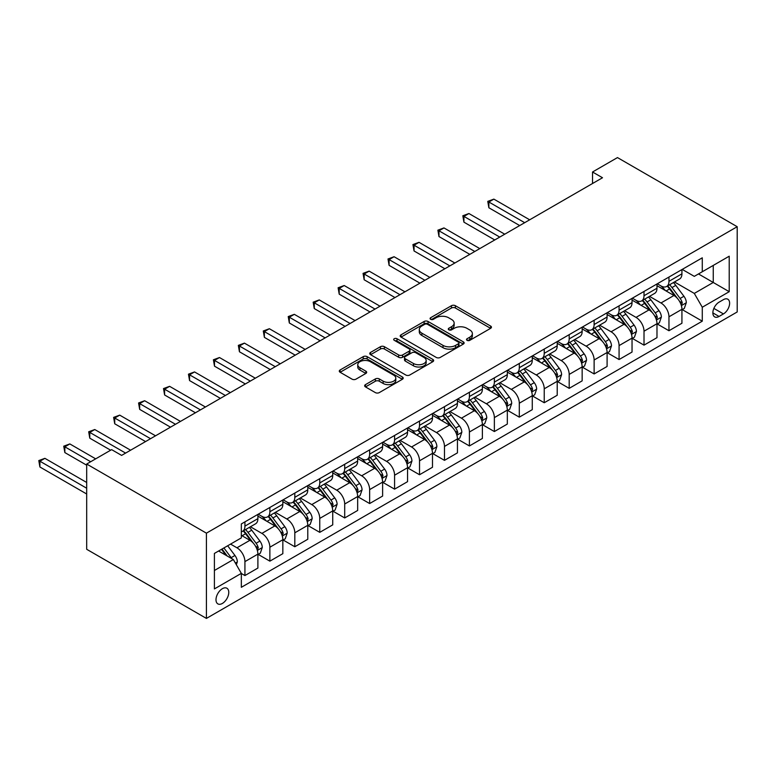 <?xml version="1.0" encoding="UTF-8"?>
<svg xmlns="http://www.w3.org/2000/svg" width="776" height="776" viewBox="0 0 776 776"><rect width="100%" height="100%" fill="white"/><g stroke="black" fill="none" stroke-linecap="round" stroke-linejoin="round"><path stroke-width="1.16" d="M467.074 340.334A1.94 1.115 0 0 0 469.82 340.334L490.626 328.326A2.774 1.6 0 0 0 491.441 327.191A2.774 1.6 0 0 0 490.626 326.065L455.376 305.705A2.774 1.6 0 0 0 451.457 305.705L430.641 317.724A1.94 1.115 0 0 0 430.079 318.509A1.94 1.115 0 0 0 430.641 319.305A1.94 1.115 0 0 0 433.386 319.305L436.083 317.753A8.866 5.122 0 0 1 448.615 317.753L451.554 319.45A8.866 5.122 0 0 1 454.144 323.068A8.866 5.122 0 0 1 451.554 326.686L448.858 328.238A1.94 1.115 0 0 0 448.295 329.034A1.94 1.115 0 0 0 448.858 329.819A1.94 1.115 0 0 0 451.603 329.819L454.3 328.267A8.866 5.122 0 0 1 466.832 328.267L469.771 329.965A8.866 5.122 0 0 1 472.361 333.583A8.866 5.122 0 0 1 469.771 337.201L467.074 338.753A1.94 1.115 0 0 0 466.512 339.548A1.94 1.115 0 0 0 467.074 340.334L467.074 338.753M222.382 603.437A9.031 5.209 120 0 0 228.28 595.473A9.031 5.209 120 0 0 226.893 588.237A9.031 5.209 120 0 0 222.382 588.683A9.031 5.209 120 0 0 216.485 596.647A9.031 5.209 120 0 0 217.862 603.883A9.031 5.209 120 0 0 222.382 603.437M365.467 384.634A2.774 1.6 0 0 0 364.662 385.769A2.774 1.6 0 0 0 365.467 386.904L375.361 392.608A2.774 1.6 0 0 0 379.28 392.608L402.395 379.27A2.774 1.6 0 0 0 403.2 378.135A2.774 1.6 0 0 0 402.395 377L367.135 356.65A2.774 1.6 0 0 0 363.216 356.65L340.101 369.997A2.774 1.6 0 0 0 339.296 371.122A2.774 1.6 0 0 0 340.101 372.257L352.052 379.154A2.774 1.6 0 0 0 355.971 379.154L365.865 373.44A2.774 1.6 0 0 0 366.67 372.315A2.774 1.6 0 0 0 365.865 371.18L359.938 367.756A7.411 4.278 0 0 1 357.765 364.739A7.411 4.278 0 0 1 362.344 360.782A7.411 4.278 0 0 1 370.414 361.713L393.626 375.109A7.411 4.278 0 0 1 395.799 378.135A7.411 4.278 0 0 1 391.22 382.083A7.411 4.278 0 0 1 383.15 381.161L379.28 378.93A2.774 1.6 0 0 0 375.361 378.93L365.467 384.634L365.467 386.904M737.2 226.708L617.473 157.586L592.534 171.991L602.506 177.752L121.609 455.396L111.637 449.634L86.689 464.038L206.416 533.16L737.2 226.708L737.2 311.962L206.416 618.414L206.416 533.16M436.277 357.445A2.774 1.6 0 0 0 440.196 357.445L463.301 344.098A2.774 1.6 0 0 0 464.116 342.963A2.774 1.6 0 0 0 463.301 341.838L428.051 321.477A2.774 1.6 0 0 0 424.132 321.477L401.017 334.825A2.774 1.6 0 0 0 400.212 335.959A2.774 1.6 0 0 0 401.017 337.085L436.277 357.445M395.032 340.761A1.94 1.115 0 0 1 397.002 341.033L397.002 338.724L432.843 359.424A2.774 1.6 0 0 1 433.658 360.549A2.774 1.6 0 0 1 432.843 361.684L409.738 375.021A2.774 1.6 0 0 1 405.819 375.021L370.559 354.671L370.559 352.411A2.774 1.6 0 0 0 369.754 353.536A2.774 1.6 0 0 0 370.559 354.671M370.559 352.411L380.453 346.697A2.774 1.6 0 0 1 384.372 346.697L398.67 354.952A2.774 1.6 0 0 0 402.589 354.952L409.146 351.169A2.774 1.6 0 0 0 409.961 350.034A2.774 1.6 0 0 0 409.146 348.899L394.266 340.305A1.94 1.115 0 0 1 393.694 339.519A1.94 1.115 0 0 1 394.887 338.481A1.94 1.115 0 0 1 397.002 338.724M723.436 299.643L719.042 302.174A8.749 5.054 120 0 0 713.328 309.886A8.749 5.054 120 0 0 714.667 316.889A8.749 5.054 120 0 0 719.042 316.462L723.436 313.921A8.749 5.054 120 0 0 729.149 306.219A8.749 5.054 120 0 0 727.81 299.206A8.749 5.054 120 0 0 723.436 299.643M682.23 269.398L694.297 276.363L702.28 271.755L702.28 257.816L241.336 523.945L241.336 537.884L214.399 553.433L214.399 588.916L241.336 573.367L241.336 587.306L702.28 321.177L702.28 307.238L694.297 293.415L674.46 281.96M702.28 271.755L729.217 256.206L729.217 291.689L702.28 307.238M86.689 464.038L86.689 549.292L206.416 618.414M592.534 171.991L592.534 183.514M698.487 273.947L713.251 282.474L713.251 265.421L729.217 256.206M694.297 293.415L713.251 282.474L729.217 291.689M214.399 570.486L233.353 559.544L218.589 551.018M241.336 573.483L244.925 575.549L244.925 561.611A11.291 6.518 -120 0 0 236.942 547.788L230.559 544.102M244.925 575.549L257.894 568.061L257.894 554.122A11.291 6.518 -120 0 0 249.92 540.3L241.336 535.343M258.195 554.413L269.873 561.155L269.873 547.216A11.291 6.518 -120 0 0 261.89 533.393L250.425 526.768M269.873 561.155L282.842 553.666L282.842 539.727A11.291 6.518 -120 0 0 274.859 525.905L257.894 516.108M283.143 540.009L294.812 546.75L294.812 532.811A11.291 6.518 -120 0 0 286.829 518.989L275.373 512.373M294.812 546.75L307.781 539.262L307.781 525.323A11.291 6.518 -120 0 0 299.798 511.5L282.842 501.703M308.082 525.614L319.76 532.355L319.76 518.417A11.291 6.518 -120 0 0 311.777 504.584L300.312 497.969M319.76 532.355L332.729 524.867L332.729 510.928A11.291 6.518 -120 0 0 324.746 497.096L307.781 487.309M333.03 511.209L344.699 517.951L344.699 504.012A11.291 6.518 -120 0 0 336.716 490.19L325.26 483.574M344.699 517.951L357.668 510.462L357.668 496.524A11.291 6.518 -120 0 0 349.685 482.701L332.729 472.904M357.969 496.815L369.638 503.546L369.638 489.607A11.291 6.518 -120 0 0 361.665 475.785L350.199 469.17M369.638 503.546L382.616 496.058L382.616 482.119A11.291 6.518 -120 0 0 374.633 468.297L357.668 458.509M382.907 482.41L394.586 489.152L394.586 475.213A11.291 6.518 -120 0 0 386.603 461.39L375.147 454.765M394.586 489.152L407.555 481.663L407.555 467.724A11.291 6.518 -120 0 0 399.572 453.902L382.616 444.105M407.856 468.006L419.525 474.747L419.525 460.808A11.291 6.518 -120 0 0 411.542 446.986L400.086 440.37M419.525 474.747L432.494 467.259L432.494 453.32A11.291 6.518 -120 0 0 424.52 439.497L407.555 429.7M432.795 453.611L444.473 460.352L444.473 446.413A11.291 6.518 -120 0 0 436.49 432.581L425.025 425.966M444.473 460.352L457.442 452.864L457.442 438.925A11.291 6.518 -120 0 0 449.459 425.093L432.494 415.305M457.743 439.206L469.412 445.948L469.412 432.009A11.291 6.518 -120 0 0 461.429 418.186L449.973 411.571M469.412 445.948L482.381 438.459L482.381 424.52A11.291 6.518 -120 0 0 474.398 410.698L457.442 400.901M482.682 424.811L494.36 431.543L494.36 417.604A11.291 6.518 -120 0 0 486.377 403.782L474.912 397.166M494.36 431.543L507.329 424.055L507.329 410.116A11.291 6.518 -120 0 0 499.346 396.293L482.381 386.506M507.63 410.407L519.299 417.149L519.299 403.21A11.291 6.518 -120 0 0 511.316 389.387L499.86 382.762M519.299 417.149L532.268 409.66L532.268 395.721A11.291 6.518 -120 0 0 524.285 381.899L507.329 372.102M532.569 396.002L544.238 402.744L544.238 388.805A11.291 6.518 -120 0 0 536.264 374.983L524.799 368.367M544.238 402.744L557.216 395.256L557.216 381.317A11.291 6.518 -120 0 0 549.233 367.494L532.268 357.697M557.507 381.608L569.186 388.349L569.186 374.41A11.291 6.518 -120 0 0 561.203 360.578L549.747 353.963M569.186 388.349L582.155 380.861L582.155 366.922A11.291 6.518 -120 0 0 574.172 353.09L557.216 343.302M582.456 367.203L594.125 373.945L594.125 360.006A11.291 6.518 -120 0 0 586.142 346.183L574.686 339.568M594.125 373.945L607.094 366.456L607.094 352.517A11.291 6.518 -120 0 0 599.12 338.695L582.155 328.898M607.395 352.808L619.073 359.54L619.073 345.601A11.291 6.518 -120 0 0 611.09 331.779L599.625 325.163M619.073 359.54L632.042 352.052L632.042 338.113A11.291 6.518 -120 0 0 624.059 324.29L607.094 314.503M632.343 338.404L644.012 345.145L644.012 331.207A11.291 6.518 -120 0 0 636.029 317.384L624.573 310.759M644.012 345.145L656.981 337.657L656.981 323.718A11.291 6.518 -120 0 0 648.998 309.896L632.042 300.099M657.282 323.999L668.96 330.741L668.96 316.802A11.291 6.518 -120 0 0 660.977 302.98L649.512 296.364M668.96 330.741L681.929 323.252L681.929 309.314A11.291 6.518 -120 0 0 673.946 295.491L656.981 285.694M657.282 283.793L660.977 285.927A11.291 6.518 -120 0 0 666.623 286.49A11.291 6.518 -120 0 0 668.96 281.319L668.96 277.061M632.343 298.197L636.029 300.331A11.291 6.518 -120 0 0 641.674 300.884A11.291 6.518 -120 0 0 644.012 295.724L644.012 291.456M607.395 312.602L611.09 314.726A11.291 6.518 -120 0 0 616.736 315.289A11.291 6.518 -120 0 0 619.073 310.119L619.073 305.86M582.456 326.997L586.142 329.131A11.291 6.518 -120 0 0 591.787 329.693A11.291 6.518 -120 0 0 594.125 324.523L594.125 320.255M557.507 341.401L561.203 343.535A11.291 6.518 -120 0 0 566.849 344.088A11.291 6.518 -120 0 0 569.186 338.918L569.186 334.66M532.569 355.796L536.264 357.93A11.291 6.518 -120 0 0 541.9 358.493A11.291 6.518 -120 0 0 544.238 353.322L544.238 349.064M507.63 370.2L511.316 372.334A11.291 6.518 -120 0 0 516.962 372.887A11.291 6.518 -120 0 0 519.299 367.727L519.299 363.459M482.682 384.605L486.377 386.729A11.291 6.518 -120 0 0 492.023 387.292A11.291 6.518 -120 0 0 494.36 382.122L494.36 377.863M457.743 399L461.429 401.134A11.291 6.518 -120 0 0 467.074 401.696A11.291 6.518 -120 0 0 469.412 396.526L469.412 392.258M432.795 413.404L436.49 415.538A11.291 6.518 -120 0 0 442.136 416.091A11.291 6.518 -120 0 0 444.473 410.921L444.473 406.663M407.856 427.799L411.542 429.933A11.291 6.518 -120 0 0 417.187 430.496A11.291 6.518 -120 0 0 419.525 425.326L419.525 421.067M382.907 442.204L386.603 444.338A11.291 6.518 -120 0 0 392.249 444.89A11.291 6.518 -120 0 0 394.586 439.73L394.586 435.462M357.969 456.608L361.665 458.732A11.291 6.518 -120 0 0 367.3 459.295A11.291 6.518 -120 0 0 369.638 454.125L369.638 449.867M333.03 471.003L336.716 473.137A11.291 6.518 -120 0 0 342.361 473.7A11.291 6.518 -120 0 0 344.699 468.529L344.699 464.261M308.082 485.407L311.777 487.541A11.291 6.518 -120 0 0 317.423 488.094A11.291 6.518 -120 0 0 319.76 482.924L319.76 478.666M283.143 499.802L286.829 501.936A11.291 6.518 -120 0 0 292.474 502.499A11.291 6.518 -120 0 0 294.812 497.329L294.812 493.07M258.195 514.207L261.89 516.341A11.291 6.518 -120 0 0 267.536 516.894A11.291 6.518 -120 0 0 269.873 511.733L269.873 507.465M682.23 309.605L702.28 321.177M666.623 286.49L679.592 279.001A11.291 6.518 -120 0 0 681.929 273.831L681.929 269.573M641.674 300.884L654.643 293.396A11.291 6.518 -120 0 0 656.981 288.235L656.981 283.967M616.736 315.289L629.705 307.8A11.291 6.518 -120 0 0 632.042 302.63L632.042 298.372M591.787 329.693L604.756 322.205A11.291 6.518 -120 0 0 607.094 317.035L607.094 312.767M566.849 344.088L579.817 336.6A11.291 6.518 -120 0 0 582.155 331.43L582.155 327.171M541.9 358.493L554.879 351.004A11.291 6.518 -120 0 0 557.216 345.834L557.216 341.576M516.962 372.887L529.93 365.399A11.291 6.518 -120 0 0 532.268 360.239L532.268 355.971M492.023 387.292L504.992 379.803A11.291 6.518 -120 0 0 507.329 374.633L507.329 370.375M467.074 401.696L480.043 394.208A11.291 6.518 -120 0 0 482.381 389.038L482.381 384.77M442.136 416.091L455.105 408.603A11.291 6.518 -120 0 0 457.442 403.433L457.442 399.174M417.187 430.496L430.156 423.007A11.291 6.518 -120 0 0 432.494 417.837L432.494 413.579M392.249 444.89L405.217 437.402A11.291 6.518 -120 0 0 407.555 432.242L407.555 427.974M367.3 459.295L380.279 451.807A11.291 6.518 -120 0 0 382.616 446.636L382.616 442.378M342.361 473.7L355.33 466.211A11.291 6.518 -120 0 0 357.668 461.041L357.668 456.773M317.423 488.094L330.392 480.606A11.291 6.518 -120 0 0 332.729 475.436L332.729 471.178M292.474 502.499L305.443 495.01A11.291 6.518 -120 0 0 307.781 489.84L307.781 485.582M267.536 516.894L280.505 509.405A11.291 6.518 -120 0 0 282.842 504.245L282.842 499.977M241.336 531.754A11.291 6.518 -120 0 0 242.587 531.298L255.556 523.81A11.291 6.518 -120 0 0 257.894 518.64L257.894 514.381M242.587 531.298A11.291 6.518 -120 0 0 244.925 526.128L244.925 521.87M233.353 559.544L241.336 573.367M467.85 340.615L469.771 339.5A8.866 5.122 0 0 0 472.361 335.882L472.361 333.583M454.144 323.068L454.144 325.367A8.866 5.122 0 0 1 451.554 328.985L449.634 330.091M490.587 328.345L455.376 308.014A2.774 1.6 0 0 0 451.457 308.014L431.417 319.576M463.272 344.117L428.051 323.786A2.774 1.6 0 0 0 424.132 323.786L401.056 337.104M458.412 343.758A1.94 1.115 0 0 0 458.975 342.963A1.94 1.115 0 0 0 458.412 342.177L427.46 324.31A1.94 1.115 0 0 0 424.714 324.31L421.882 325.949A8.866 5.122 0 0 0 419.282 329.567A8.866 5.122 0 0 0 421.882 333.185L443.028 345.398A8.866 5.122 0 0 0 455.57 345.398L458.412 343.758L458.412 346.067A1.94 1.115 0 0 0 458.975 345.272L458.975 342.963M419.282 329.567L419.282 331.876A8.866 5.122 0 0 0 421.882 335.494L421.882 333.185M458.412 346.067L455.57 347.706A8.866 5.122 0 0 1 443.028 347.706L421.882 335.494M370.598 354.69L380.453 349.006L380.453 346.697M409.961 350.034L409.961 352.343A2.774 1.6 0 0 1 409.146 353.468L402.589 357.261A2.774 1.6 0 0 1 398.67 357.261L384.372 349.006A2.774 1.6 0 0 0 380.453 349.006M397.002 341.033L432.814 361.703M413.501 363.517A7.411 4.278 0 0 0 421.581 364.448A7.411 4.278 0 0 0 426.16 360.491A7.411 4.278 0 0 0 423.987 357.474L415.81 352.75A2.774 1.6 0 0 0 411.891 352.75L405.324 356.533A2.774 1.6 0 0 0 404.519 357.668A2.774 1.6 0 0 0 405.324 358.803L413.501 363.517L413.501 365.826A7.411 4.278 0 0 0 421.581 366.747A7.411 4.278 0 0 0 426.16 362.799L426.16 360.491M404.519 357.668L404.519 359.967A2.774 1.6 0 0 0 405.324 361.102L405.324 358.803M413.501 365.826L405.324 361.102M395.799 378.135L395.799 380.444A7.411 4.278 0 0 1 391.22 384.392A7.411 4.278 0 0 1 383.15 383.46L379.28 381.229A2.774 1.6 0 0 0 375.361 381.229L365.506 386.923M357.765 364.739L357.765 367.038A7.411 4.278 0 0 0 359.938 370.065L359.938 367.756M365.826 373.46L359.938 370.065M402.356 379.289L367.135 358.958A2.774 1.6 0 0 0 363.216 358.958L340.14 372.276M681.929 309.779L684.325 308.392L686.314 302.63A7.479 4.317 -120 0 0 683.928 296.267L675.78 285.384A21.592 12.464 -120 0 0 673.423 282.561M665.313 290.505A21.592 12.464 -120 0 0 660.89 285.878M681.241 305.191L682.279 302.95A7.479 4.317 -120 0 0 680.135 298.45L671.987 287.566A21.592 12.464 -120 0 0 669.63 284.753M667.622 285.907A17.916 10.35 60 0 1 670.561 289.254L677.458 298.459M529.678 219.802L493.856 199.122L488.87 202.002L488.87 207.764L519.697 225.564M667.234 286.131A21.592 12.464 60 0 1 669.591 288.953L675.013 296.19M488.87 207.764L487.774 201.372L524.683 222.683M487.774 201.372L493.856 199.122M656.981 324.174L659.377 322.797L661.375 317.035A7.479 4.317 -120 0 0 658.989 310.662L650.831 299.779A21.592 12.464 -120 0 0 648.474 296.965M640.365 304.91A21.592 12.464 -120 0 0 635.951 300.283M656.302 319.596L657.34 317.355A7.479 4.317 -120 0 0 655.196 312.854L647.038 301.971A21.592 12.464 -120 0 0 644.691 299.148M642.673 300.312A17.916 10.35 60 0 1 645.622 303.659L652.519 312.864M504.73 234.197L468.917 213.526L463.922 216.407L463.922 222.159L494.758 239.959M642.295 300.535A21.592 12.464 60 0 1 644.643 303.358L650.065 310.584M463.922 222.159L462.826 215.767L499.744 237.078M462.826 215.767L468.917 213.526M632.042 338.579L634.438 337.191L636.427 331.43A7.479 4.317 -120 0 0 634.04 325.066L625.892 314.183A21.592 12.464 -120 0 0 623.535 311.36M615.426 319.305A21.592 12.464 -120 0 0 611.003 314.678M631.363 334L632.392 331.75A7.479 4.317 -120 0 0 630.248 327.259L622.1 316.375A21.592 12.464 -120 0 0 619.743 313.553M617.735 314.707A17.916 10.35 60 0 1 620.674 318.053L627.58 327.268M479.791 248.601L443.969 227.921L438.983 230.802L438.983 236.564L469.81 254.363M617.347 314.93A21.592 12.464 60 0 1 619.704 317.753L625.126 324.989M438.983 236.564L437.887 230.171L474.796 251.482M437.887 230.171L443.969 227.921M607.094 352.973L609.49 351.596L611.488 345.834A7.479 4.317 -120 0 0 609.102 339.471L600.944 328.587A21.592 12.464 -120 0 0 598.597 325.765M590.487 333.709A21.592 12.464 -120 0 0 586.064 329.082M606.415 348.395L607.453 346.154A7.479 4.317 -120 0 0 605.309 341.653L597.151 330.77A21.592 12.464 -120 0 0 594.804 327.947M592.796 329.111A17.916 10.35 60 0 1 595.735 332.458L602.632 341.663M454.843 263.006L419.03 242.325L414.045 245.206L414.045 250.968L444.871 268.758M592.408 329.334A21.592 12.464 60 0 1 594.765 332.157L600.178 339.393M414.045 250.968L412.939 244.566L449.857 265.887M412.939 244.566L419.03 242.325M582.155 367.378L584.551 366L586.54 360.239A7.479 4.317 -120 0 0 584.153 353.866L576.005 342.982A21.592 12.464 -120 0 0 573.648 340.16M565.539 348.104A21.592 12.464 -120 0 0 561.126 343.487M581.476 362.799L582.504 360.559A7.479 4.317 -120 0 0 580.37 356.058L572.213 345.175A21.592 12.464 -120 0 0 569.856 342.352M567.848 343.516A17.916 10.35 60 0 1 570.787 346.853L577.693 356.068M429.904 277.401L394.082 256.72L389.096 259.601L389.096 265.363L419.923 283.162M567.46 343.739A21.592 12.464 60 0 1 569.817 346.552L575.239 353.788M389.096 265.363L388 258.971L424.918 280.281M388 258.971L394.082 256.72M557.216 381.782L559.603 380.395L561.601 374.633A7.479 4.317 -120 0 0 559.215 368.27L551.057 357.387A21.592 12.464 -120 0 0 548.71 354.564M540.6 362.508A21.592 12.464 -120 0 0 536.177 357.881M556.528 377.194L557.566 374.954A7.479 4.317 -120 0 0 555.422 370.453L547.274 359.569A21.592 12.464 -120 0 0 544.917 356.756M542.909 357.911A17.916 10.35 60 0 1 545.848 361.257L552.745 370.462M404.956 291.805L369.143 271.125L364.157 274.006L364.157 279.767L394.984 297.567M542.521 358.134A21.592 12.464 60 0 1 544.878 360.956L550.3 368.193M364.157 279.767L363.061 273.375L399.97 294.686M363.061 273.375L369.143 271.125M532.268 396.177L534.664 394.8L536.662 389.038A7.479 4.317 -120 0 0 534.276 382.665L526.118 371.782A21.592 12.464 -120 0 0 523.761 368.969M515.652 376.913A21.592 12.464 -120 0 0 511.238 372.286M531.589 391.599L532.617 389.358A7.479 4.317 -120 0 0 530.483 384.857L522.326 373.974A21.592 12.464 -120 0 0 519.968 371.151M517.961 372.315A17.916 10.35 60 0 1 520.909 375.662L527.806 384.867M380.017 306.2L344.204 285.529L339.209 288.41L339.209 294.162L370.036 311.962M517.582 372.538A21.592 12.464 60 0 1 519.93 375.361L525.352 382.587M339.209 294.162L338.113 287.77L375.031 309.081M338.113 287.77L344.204 285.529M507.329 410.582L509.725 409.195L511.714 403.433A7.479 4.317 -120 0 0 509.328 397.07L501.18 386.186A21.592 12.464 -120 0 0 498.822 383.363M490.713 391.308A21.592 12.464 -120 0 0 486.29 386.681M506.641 406.003L507.679 403.753A7.479 4.317 -120 0 0 505.535 399.262L497.387 388.378A21.592 12.464 -120 0 0 495.03 385.556M493.022 386.71A17.916 10.35 60 0 1 495.961 390.056L502.858 399.271M355.078 320.604L319.256 299.924L314.27 302.805L314.27 308.567L345.097 326.366M492.634 386.933A21.592 12.464 60 0 1 494.991 389.756L500.413 396.992M314.27 308.567L313.174 302.174L350.083 323.485M313.174 302.174L319.256 299.924M482.381 424.976L484.777 423.599L486.775 417.837A7.479 4.317 -120 0 0 484.389 411.474L476.231 400.591A21.592 12.464 -120 0 0 473.874 397.768M465.765 405.712A21.592 12.464 -120 0 0 461.351 401.085M481.702 420.398L482.74 418.157A7.479 4.317 -120 0 0 480.596 413.656L472.438 402.773A21.592 12.464 -120 0 0 470.091 399.95M468.074 401.114A17.916 10.35 60 0 1 471.022 404.461L477.919 413.666M330.13 335.009L294.317 314.329L289.322 317.209L289.322 322.971L320.158 340.771M467.695 401.337A21.592 12.464 60 0 1 470.043 404.16L475.465 411.396M289.322 322.971L288.226 316.569L325.144 337.89M288.226 316.569L294.317 314.329M457.442 439.381L459.838 438.003L461.827 432.242A7.479 4.317 -120 0 0 459.44 425.869L451.292 414.985A21.592 12.464 -120 0 0 448.935 412.163M440.826 420.107A21.592 12.464 -120 0 0 436.403 415.49M456.763 434.803L457.791 432.562A7.479 4.317 -120 0 0 455.648 428.061L447.5 417.178A21.592 12.464 -120 0 0 445.143 414.355M443.135 415.519A17.916 10.35 60 0 1 446.074 418.856L452.98 428.071M305.191 349.404L269.369 328.723L264.383 331.604L264.383 337.366L295.21 355.165M442.747 415.742A21.592 12.464 60 0 1 445.104 418.555L450.526 425.791M264.383 337.366L263.287 330.974L300.196 352.285M263.287 330.974L269.369 328.723M432.494 453.785L434.89 452.398L436.888 446.636A7.479 4.317 -120 0 0 434.502 440.273L426.344 429.39A21.592 12.464 -120 0 0 423.997 426.567M415.887 434.511A21.592 12.464 -120 0 0 411.464 429.885M431.815 449.197L432.853 446.957A7.479 4.317 -120 0 0 430.709 442.456L422.551 431.572A21.592 12.464 -120 0 0 420.204 428.759M418.196 429.914A17.916 10.35 60 0 1 421.135 433.26L428.032 442.465M280.243 363.808L244.43 343.128L239.444 346.009L239.444 351.77L270.271 369.57M417.808 430.137A21.592 12.464 60 0 1 420.165 432.959L425.578 440.196M239.444 351.77L238.339 345.378L275.257 366.689M238.339 345.378L244.43 343.128M407.555 468.18L409.951 466.803L411.94 461.041A7.479 4.317 -120 0 0 409.553 454.668L401.405 443.785A21.592 12.464 -120 0 0 399.048 440.972M390.939 448.916A21.592 12.464 -120 0 0 386.526 444.289M406.876 463.602L407.904 461.361A7.479 4.317 -120 0 0 405.77 456.86L397.613 445.977A21.592 12.464 -120 0 0 395.256 443.154M393.248 444.318A17.916 10.35 60 0 1 396.187 447.665L403.093 456.87M255.304 378.203L219.482 357.532L214.496 360.413L214.496 366.165L245.323 383.965M392.86 444.541A21.592 12.464 60 0 1 395.217 447.364L400.639 454.59M214.496 366.165L213.4 359.773L250.318 381.084M213.4 359.773L219.482 357.532M382.616 482.585L385.003 481.198L387.001 475.436A7.479 4.317 -120 0 0 384.615 469.073L376.457 458.189A21.592 12.464 -120 0 0 374.11 455.366M366 463.311A21.592 12.464 -120 0 0 361.577 458.684M381.928 478.006L382.966 475.756A7.479 4.317 -120 0 0 380.822 471.265L372.674 460.381A21.592 12.464 -120 0 0 370.317 457.559M368.309 458.713A17.916 10.35 60 0 1 371.248 462.06L378.145 471.274M230.356 392.608L194.543 371.927L189.557 374.808L189.557 380.57L220.384 398.369M367.921 458.936A21.592 12.464 60 0 1 370.278 461.759L375.7 468.995M189.557 380.57L188.461 374.178L225.37 395.488M188.461 374.178L194.543 371.927M357.668 496.98L360.064 495.602L362.062 489.84A7.479 4.317 -120 0 0 359.676 483.477L351.518 472.594A21.592 12.464 -120 0 0 349.161 469.771M341.052 477.715A21.592 12.464 -120 0 0 336.639 473.088M356.989 492.401L358.017 490.16A7.479 4.317 -120 0 0 355.883 485.66L347.726 474.776A21.592 12.464 -120 0 0 345.368 471.954M343.361 473.118A17.916 10.35 60 0 1 346.309 476.464L353.206 485.669M205.417 407.012L169.605 386.332L164.609 389.212L164.609 394.974L195.436 412.774M342.982 473.341A21.592 12.464 60 0 1 345.33 476.163L350.752 483.399M164.609 394.974L163.513 388.572L200.431 409.893M163.513 388.572L169.605 386.332M332.729 511.384L335.125 510.007L337.114 504.245A7.479 4.317 -120 0 0 334.728 497.872L326.58 486.988A21.592 12.464 -120 0 0 324.222 484.166M316.113 492.12A21.592 12.464 -120 0 0 311.69 487.493M332.041 506.806L333.079 504.565A7.479 4.317 -120 0 0 330.935 500.064L322.787 489.181A21.592 12.464 -120 0 0 320.43 486.358M318.422 487.522A17.916 10.35 60 0 1 321.361 490.859L328.258 500.074M180.478 421.407L144.656 400.726L139.67 403.607L139.67 409.369L170.497 427.169M318.034 487.745A21.592 12.464 60 0 1 320.391 490.558L325.813 497.794M139.67 409.369L138.574 402.977L175.483 424.288M138.574 402.977L144.656 400.726M307.781 525.788L310.177 524.401L312.175 518.64A7.479 4.317 -120 0 0 309.789 512.276L301.631 501.393A21.592 12.464 -120 0 0 299.274 498.57M291.165 506.515A21.592 12.464 -120 0 0 286.751 501.888M307.102 521.2L308.14 518.96A7.479 4.317 -120 0 0 305.996 514.459L297.839 503.575A21.592 12.464 -120 0 0 295.491 500.762M293.474 501.917A17.916 10.35 60 0 1 296.422 505.263L303.319 514.469M155.53 435.811L119.717 415.131L114.722 418.012L114.722 423.774L145.558 441.573M293.095 502.14A21.592 12.464 60 0 1 295.443 504.963L300.865 512.199M114.722 423.774L113.626 417.381L150.544 438.692M113.626 417.381L119.717 415.131M282.842 540.183L285.238 538.806L287.227 533.044A7.479 4.317 -120 0 0 284.84 526.671L276.692 515.788A21.592 12.464 -120 0 0 274.335 512.975M266.226 520.919A21.592 12.464 -120 0 0 261.803 516.292M282.163 535.605L283.191 533.364A7.479 4.317 -120 0 0 281.048 528.863L272.9 517.98A21.592 12.464 -120 0 0 270.543 515.157M268.535 516.321A17.916 10.35 60 0 1 271.474 519.668L278.38 528.873M130.591 450.206L94.769 429.535L89.783 432.416L89.783 438.168L110.638 450.206M268.147 516.544A21.592 12.464 60 0 1 270.504 519.367L275.926 526.594M89.783 438.168L88.687 431.776L125.596 453.087M88.687 431.776L94.769 429.535M257.894 554.588L260.29 553.201L262.288 547.439A7.479 4.317 -120 0 0 259.902 541.076L251.744 530.192A21.592 12.464 -120 0 0 249.397 527.37M257.215 550.009L258.253 547.759A7.479 4.317 -120 0 0 256.109 543.268L247.951 532.385A21.592 12.464 -120 0 0 245.604 529.562M243.596 530.716A17.916 10.35 60 0 1 246.535 534.063L253.432 543.278M95.671 458.849L69.83 443.93L64.844 446.811L64.844 452.573L86.689 465.193M243.208 530.939A21.592 12.464 60 0 1 245.565 533.762L250.978 540.998M64.844 452.573L63.739 446.181L90.676 461.73M63.739 446.181L69.83 443.93M236.35 564.724L237.34 561.843A7.479 4.317 -120 0 0 234.953 555.48L227.678 545.761M86.689 482.468L44.882 458.335L39.896 461.216L39.896 466.977L86.689 493.992M231.849 558.672A7.479 4.317 -120 0 0 231.17 557.663L223.895 547.953M222.014 549.039L227.242 556.014M221.499 549.34L225.932 555.257M39.896 466.977L38.8 460.575L86.689 488.23M38.8 460.575L44.882 458.335M236.942 547.788L249.92 540.3M261.89 533.393L274.859 525.905M286.829 518.989L299.798 511.5M311.777 504.584L324.746 497.096M336.716 490.19L349.685 482.701M361.665 475.785L374.633 468.297M386.603 461.39L399.572 453.902M411.542 446.986L424.52 439.497M436.49 432.581L449.459 425.093M461.429 418.186L474.398 410.698M486.377 403.782L499.346 396.293M511.316 389.387L524.285 381.899M536.264 374.983L549.233 367.494M561.203 360.578L574.172 353.09M586.142 346.183L599.12 338.695M611.09 331.779L624.059 324.29M636.029 317.384L648.998 309.896M660.977 302.98L673.946 295.491M668.96 281.319L681.929 273.831M668.96 316.802L681.929 309.314M644.012 331.207L656.981 323.718M644.012 295.724L656.981 288.235M619.073 345.601L632.042 338.113M619.073 310.119L632.042 302.63M594.125 360.006L607.094 352.517M594.125 324.523L607.094 317.035M569.186 374.41L582.155 366.922M569.186 338.918L582.155 331.43M544.238 388.805L557.216 381.317M544.238 353.322L557.216 345.834M519.299 403.21L532.268 395.721M519.299 367.727L532.268 360.239M494.36 417.604L507.329 410.116M494.36 382.122L507.329 374.633M469.412 432.009L482.381 424.52M469.412 396.526L482.381 389.038M444.473 446.413L457.442 438.925M444.473 410.921L457.442 403.433M419.525 460.808L432.494 453.32M419.525 425.326L432.494 417.837M394.586 475.213L407.555 467.724M394.586 439.73L407.555 432.242M369.638 489.607L382.616 482.119M369.638 454.125L382.616 446.636M344.699 504.012L357.668 496.524M344.699 468.529L357.668 461.041M319.76 518.417L332.729 510.928M319.76 482.924L332.729 475.436M294.812 532.811L307.781 525.323M294.812 497.329L307.781 489.84M269.873 547.216L282.842 539.727M269.873 511.733L282.842 504.245M244.925 561.611L257.894 554.122M244.925 526.128L257.894 518.64M713.862 308.402L723.436 313.921M712.853 312.883L719.042 316.462M469.771 339.5L469.771 337.201M448.858 329.819L448.858 328.238M451.554 328.985L451.554 326.686M430.641 319.305L430.641 317.724M451.457 308.014L451.457 305.705M455.376 308.014L455.376 305.705M490.626 328.326L490.626 326.065M401.017 337.085L401.017 334.825M424.132 323.786L424.132 321.477M428.051 323.786L428.051 321.477M463.301 344.098L463.301 341.838M443.028 347.706L443.028 345.398M455.57 347.706L455.57 345.398M384.372 349.006L384.372 346.697M398.67 357.261L398.67 354.952M402.589 357.261L402.589 354.952M409.146 353.468L409.146 351.169M432.843 361.684L432.843 359.424M375.361 381.229L375.361 378.93M379.28 381.229L379.28 378.93M383.15 383.46L383.15 381.161M365.865 373.44L365.865 371.18M340.101 372.257L340.101 369.997M363.216 358.958L363.216 356.65M367.135 358.958L367.135 356.65M402.395 379.27L402.395 377M681.367 305.608L686.265 302.776M671.987 287.566L675.78 285.384M666.109 290.961L669.591 288.953M680.135 298.45L683.928 296.267M679.543 301.369L682.279 302.95M656.428 320.003L661.327 317.18M647.038 301.971L650.831 299.779M641.16 305.366L644.643 303.358M655.196 312.854L658.989 310.662M654.605 315.774L657.34 317.355M631.48 334.407L636.378 331.575M622.1 316.375L625.892 314.183M616.222 319.77L619.704 317.753M630.248 327.259L634.04 325.066M629.656 330.178L632.392 331.75M606.541 348.812L611.439 345.98M597.151 330.77L600.944 328.587M591.273 334.165L594.765 332.157M605.309 341.653L609.102 339.471M604.717 344.573L607.453 346.154M581.593 363.207L586.491 360.384M572.213 345.175L576.005 342.982M566.335 348.57L569.817 346.552M580.37 356.058L584.153 353.866M579.779 358.978L582.504 360.559M556.654 377.611L561.552 374.779M547.274 359.569L551.057 357.387M541.396 362.964L544.878 360.956M555.422 370.453L559.215 368.27M554.83 373.372L557.566 374.954M531.715 392.006L536.614 389.183M522.326 373.974L526.118 371.782M516.447 377.369L519.93 375.361M530.483 384.857L534.276 382.665M529.892 387.777L532.617 389.358M506.767 406.411L511.665 403.578M497.387 388.378L501.18 386.186M491.509 391.773L494.991 389.756M505.535 399.262L509.328 397.07M504.943 402.181L507.679 403.753M481.828 420.815L486.727 417.983M472.438 402.773L476.231 400.591M466.56 406.168L470.043 404.16M480.596 413.656L484.389 411.474M480.005 416.576L482.74 418.157M456.88 435.21L461.778 432.387M447.5 417.178L451.292 414.985M441.622 420.573L445.104 418.555M455.648 428.061L459.44 425.869M455.056 430.981L457.791 432.562M431.941 449.614L436.839 446.782M422.551 431.572L426.344 429.39M416.673 434.967L420.165 432.959M430.709 442.456L434.502 440.273M430.117 445.375L432.853 446.957M406.993 464.009L411.891 461.186M397.613 445.977L401.405 443.785M391.735 449.372L395.217 447.364M405.77 456.86L409.553 454.668M405.179 459.78L407.904 461.361M382.054 478.414L386.952 475.581M372.674 460.381L376.457 458.189M366.796 463.776L370.278 461.759M380.822 471.265L384.615 469.073M380.23 474.185L382.966 475.756M357.115 492.818L362.014 489.986M347.726 474.776L351.518 472.594M341.847 478.171L345.33 476.163M355.883 485.66L359.676 483.477M355.292 488.579L358.017 490.16M332.167 507.213L337.065 504.39M322.787 489.181L326.58 486.988M316.909 492.576L320.391 490.558M330.935 500.064L334.728 497.872M330.343 502.984L333.079 504.565M307.228 521.617L312.127 518.785M297.839 503.575L301.631 501.393M291.96 506.97L295.443 504.963M305.996 514.459L309.789 512.276M305.405 517.379L308.14 518.96M282.28 536.012L287.178 533.19M272.9 517.98L276.692 515.788M267.022 521.375L270.504 519.367M281.048 528.863L284.84 526.671M280.456 531.783L283.191 533.364M257.341 550.417L262.24 547.584M247.951 532.385L251.744 530.192M242.073 535.779L245.565 533.762M256.109 543.268L259.902 541.076M255.517 546.188L258.253 547.759M235.4 563.085L237.291 561.989M231.17 557.663L234.953 555.48"/></g></svg>
